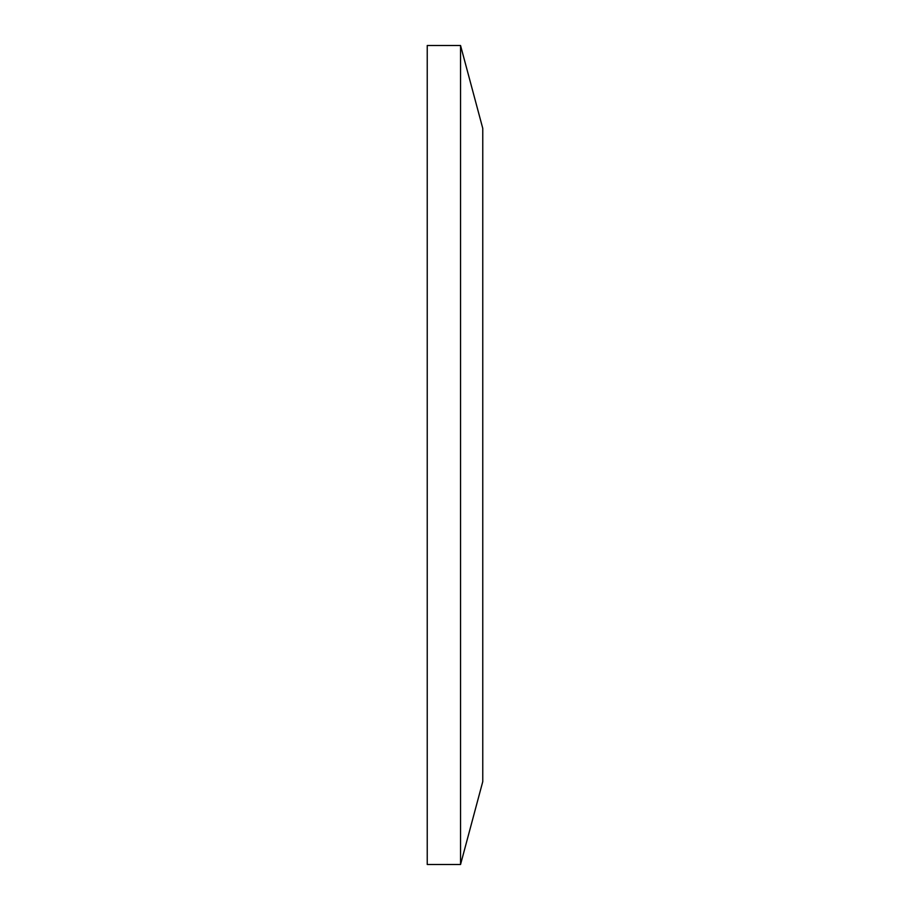 <?xml version="1.0" encoding="UTF-8"?>
<svg xmlns="http://www.w3.org/2000/svg" width="910" height="910" viewBox="0 0 910 910"><rect width="100%" height="100%" fill="white"/><g stroke="black" fill="none" stroke-linecap="round" stroke-linejoin="round"><path stroke-width="1.36" d="M460.551 864.5L460.551 45.5L427.234 45.5L427.234 864.5L460.551 864.5L482.766 781.61L482.766 128.39L460.551 45.5"/></g></svg>
